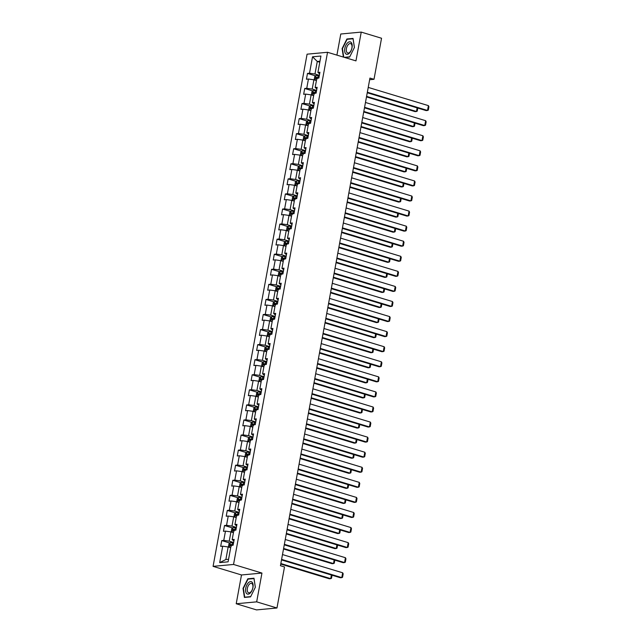 <?xml version="1.0" encoding="UTF-8"?>
<svg xmlns="http://www.w3.org/2000/svg" width="642" height="642" viewBox="0 0 642 642"><rect width="100%" height="100%" fill="white"/><g stroke="black" fill="none" stroke-linecap="round" stroke-linejoin="round"><path stroke-width="0.96" d="M236.216 603.753L256.672 601.851L261.952 573.065L241.496 574.967L236.216 603.753L256.511 609.9L276.967 607.998L284.502 566.942L280.442 565.714L369.944 78.075L374.005 79.303L381.541 38.247L361.237 32.1L340.782 34.002L336.906 55.116M241.496 574.967L213.08 566.356L307.085 54.177L327.54 52.283L233.536 564.454L213.08 566.356M312.526 56.809L309.508 73.228L307.494 73.421L306.427 79.215L308.449 79.03L306.748 88.299L304.725 88.484L303.666 94.286L305.68 94.093L303.979 103.37L301.965 103.555L300.897 109.357L302.912 109.164L301.21 118.441L299.196 118.626L298.129 124.42L300.151 124.235L298.45 133.512L296.427 133.696L295.368 139.491L297.382 139.306L295.681 148.575L293.667 148.767L292.6 154.561L294.614 154.377L292.913 163.646L290.898 163.838L289.831 169.632L291.853 169.448L290.152 178.717L288.13 178.909L287.07 184.703L289.085 184.511L287.383 193.788L285.369 193.972L284.302 199.774L286.324 199.582L284.615 208.859L282.6 209.043L281.533 214.837L283.555 214.653L281.854 223.93L279.832 224.114L278.772 229.908L280.787 229.724L279.085 239.001L277.071 239.185L276.004 244.979L278.026 244.795L276.317 254.063L274.303 254.256L273.235 260.05L275.257 259.866L273.556 269.134L271.534 269.327L270.475 275.121L272.489 274.928L270.788 284.205L268.773 284.39L267.706 290.192L269.728 289.999L268.027 299.276L266.005 299.461L264.945 305.263L266.96 305.07L265.258 314.347L263.236 314.532L262.177 320.326L264.191 320.141L262.49 329.418L260.475 329.603L259.408 335.397L261.43 335.212L259.729 344.481L257.707 344.674L256.648 350.468L258.662 350.283L256.96 359.552L254.938 359.745L253.879 365.539L255.893 365.354L254.192 374.623L252.178 374.808L251.11 380.61L253.133 380.417L251.431 389.694L249.409 389.879L248.35 395.681L250.364 395.488L248.663 404.765L246.648 404.95L245.581 410.744L247.595 410.559L245.894 419.836L243.88 420.02L242.812 425.815L244.835 425.63L243.133 434.899L241.111 435.091L240.052 440.885L242.066 440.701L240.365 449.97L238.351 450.162L237.283 455.956L239.305 455.772L237.596 465.041L235.582 465.233L234.515 471.027L236.537 470.835L234.836 480.112L232.813 480.296L231.754 486.098L233.768 485.906L232.067 495.183L230.053 495.367L228.985 501.161L231.008 500.977L229.298 510.254L227.284 510.438L226.217 516.232L228.239 516.048L226.538 525.325L224.515 525.509L223.456 531.303L225.47 531.119L223.769 540.387L221.755 540.58L220.688 546.374L222.71 546.19L219.692 562.609L228.095 561.83L231.112 545.403L233.126 545.218L234.194 539.424L232.171 539.609L233.873 530.332L235.895 530.148L236.954 524.353L234.94 524.538L236.641 515.269L238.663 515.077L239.723 509.283L237.709 509.467L239.41 500.198L241.424 500.006L242.491 494.212L240.469 494.404L242.17 485.127L244.193 484.943L245.252 479.141L243.238 479.333L244.939 470.056L246.961 469.872L248.021 464.07L246.006 464.262L247.708 454.985L249.722 454.801L250.789 449.007L248.767 449.191L250.468 439.914L252.491 439.73L253.55 433.936L251.536 434.12L253.237 424.852L255.251 424.659L256.318 418.865L254.304 419.049L256.006 409.781L258.02 409.588L259.087 403.794L257.065 403.978L258.766 394.71L260.788 394.525L261.848 388.723L259.833 388.916L261.535 379.639L263.549 379.454L264.616 373.652L262.602 373.845L264.303 364.568L266.318 364.383L267.385 358.589L265.363 358.774L267.064 349.497L269.086 349.312L270.146 343.518L268.131 343.703L269.833 334.434L271.847 334.241L272.914 328.447L270.892 328.632L272.601 319.363L274.615 319.17L275.683 313.376L273.661 313.561L275.362 304.292L277.384 304.099L278.443 298.305L276.429 298.498L278.13 289.221L280.145 289.036L281.212 283.234L279.19 283.427L280.891 274.15L282.913 273.965L283.981 268.171L281.958 268.356L283.66 259.079L285.682 258.895L286.741 253.1L284.727 253.285L286.428 244.008L288.443 243.824L289.51 238.03L287.488 238.214L289.189 228.945L291.211 228.753L292.27 222.959L290.256 223.143L291.958 213.874L293.98 213.682L295.039 207.888L293.025 208.08L294.726 198.803L296.74 198.619L297.808 192.817L295.785 193.009L297.487 183.732L299.509 183.548L300.568 177.746L298.554 177.938L300.255 168.661L302.27 168.477L303.337 162.683L301.323 162.867L303.024 153.59L305.038 153.406L306.106 147.612L304.083 147.796L305.785 138.528L307.807 138.335L308.866 132.541L306.852 132.725L308.553 123.457L310.567 123.264L311.635 117.47L309.621 117.655L311.322 108.386L313.336 108.193L314.403 102.399L312.381 102.592L314.082 93.315L316.105 93.13L317.164 87.328L315.15 87.521L316.851 78.244L318.865 78.059L319.933 72.265L317.91 72.45L320.928 56.031L312.526 56.809L317.276 61.447L314.973 74.007L319.371 75.339M232.171 539.609L233.905 541.005M233.624 542.498L229.226 541.166L230.935 531.897L233.447 532.659M223.769 540.387L229.226 541.166M225.47 531.119L230.935 531.897M234.94 524.538L236.665 525.942M236.392 527.435L231.995 526.103L233.696 516.826L236.216 517.588M226.538 525.325L231.995 526.103M228.239 516.048L233.696 516.826M237.709 509.467L239.434 510.872M239.161 512.364L234.763 511.032L236.465 501.755L238.984 502.517M229.298 510.254L234.763 511.032M231.008 500.977L236.465 501.755M240.469 494.404L242.203 495.801M241.922 497.293L237.524 495.961L239.225 486.684L241.745 487.447M232.067 495.183L237.524 495.961M233.768 485.906L239.225 486.684M243.238 479.333L244.963 480.73M244.69 482.222L240.293 480.89L241.994 471.613L244.514 472.376M234.836 480.112L240.293 480.89M236.537 470.835L241.994 471.613M246.006 464.262L247.732 465.659M247.459 467.151L243.061 465.819L244.762 456.55L247.282 457.313M237.596 465.041L243.061 465.819M239.305 455.772L244.762 456.55M248.767 449.191L250.492 450.588M250.22 452.08L245.822 450.748L247.523 441.479L250.043 442.242M240.365 449.97L245.822 450.748M242.066 440.701L247.523 441.479M251.536 434.12L253.261 435.517M252.988 437.009L248.59 435.677L250.292 426.408L252.812 427.171M243.133 434.899L248.59 435.677M244.835 425.63L250.292 426.408M254.304 419.049L256.03 420.454M255.757 421.946L251.359 420.614L253.06 411.337L255.58 412.1M245.894 419.836L251.359 420.614M247.595 410.559L253.06 411.337M257.065 403.978L258.79 405.383M258.517 406.876L254.12 405.543L255.821 396.266L258.341 397.029M248.663 404.765L254.12 405.543M250.364 395.488L255.821 396.266M259.833 388.916L261.559 390.312M261.286 391.805L256.888 390.472L258.59 381.196L261.109 381.958M251.431 389.694L256.888 390.472M253.133 380.417L258.59 381.196M262.602 373.845L264.327 375.241M264.055 376.734L259.657 375.401L261.358 366.125L263.87 366.895M254.192 374.623L259.657 375.401M255.893 365.354L261.358 366.125M265.363 358.774L267.088 360.17M266.815 361.663L262.418 360.331L264.119 351.062L266.639 351.824M256.96 359.552L262.418 360.331M258.662 350.283L264.119 351.062M268.131 343.703L269.857 345.099M269.584 346.592L265.186 345.26L266.887 335.991L269.407 336.753M259.729 344.481L265.186 345.26M261.43 335.212L266.887 335.991M270.892 328.632L272.625 330.036M272.352 331.529L267.955 330.197L269.656 320.92L272.168 321.682M262.49 329.418L267.955 330.197M264.191 320.141L269.656 320.92M273.661 313.561L275.386 314.965M275.113 316.458L270.715 315.126L272.417 305.849L274.937 306.611M265.258 314.347L270.715 315.126M266.96 305.07L272.417 305.849M276.429 298.498L278.155 299.894M277.882 301.387L273.484 300.055L275.185 290.778L277.705 291.54M268.027 299.276L273.484 300.055M269.728 289.999L275.185 290.778M279.19 283.427L280.923 284.823M280.642 286.316L276.245 284.984L277.954 275.707L280.466 276.477M270.788 284.205L276.245 284.984M272.489 274.928L277.954 275.707M281.958 268.356L283.684 269.752M283.411 271.245L279.013 269.913L280.714 260.644L283.234 261.406M273.556 269.134L279.013 269.913M275.257 259.866L280.714 260.644M284.727 253.285L286.452 254.681M286.18 256.174L281.782 254.842L283.483 245.573L286.003 246.335M276.317 254.063L281.782 254.842M278.026 244.795L283.483 245.573M287.488 238.214L289.221 239.61M288.94 241.111L284.542 239.779L286.252 230.502L288.764 231.264M279.085 239.001L284.542 239.779M280.787 229.724L286.252 230.502M290.256 223.143L291.982 224.548M291.709 226.04L287.311 224.708L289.012 215.431L291.532 216.193M281.854 223.93L287.311 224.708M283.555 214.653L289.012 215.431M293.025 208.08L294.75 209.477M294.477 210.969L290.08 209.637L291.781 200.36L294.301 201.123M284.615 208.859L290.08 209.637M286.324 199.582L291.781 200.36M295.785 193.009L297.511 194.406M297.238 195.898L292.84 194.566L294.542 185.289L297.061 186.052M287.383 193.788L292.84 194.566M289.085 184.511L294.542 185.289M298.554 177.938L300.279 179.335M300.007 180.827L295.609 179.495L297.31 170.226L299.83 170.989M290.152 178.717L295.609 179.495M291.853 169.448L297.31 170.226M301.323 162.867L303.048 164.264M302.775 165.756L298.378 164.424L300.079 155.155L302.599 155.918M292.913 163.646L298.378 164.424M294.614 154.377L300.079 155.155M304.083 147.796L305.809 149.193M305.536 150.685L301.138 149.353L302.839 140.084L305.359 140.847M295.681 148.575L301.138 149.353M297.382 139.306L302.839 140.084M306.852 132.725L308.577 134.13M308.304 135.623L303.907 134.29L305.608 125.013L308.128 125.776M298.45 133.512L303.907 134.29M300.151 124.235L305.608 125.013M309.621 117.655L311.346 119.059M311.073 120.552L306.675 119.219L308.377 109.942L310.897 110.705M301.21 118.441L306.675 119.219M302.912 109.164L308.377 109.942M312.381 102.592L314.107 103.988M313.834 105.481L309.436 104.148L311.137 94.872L313.657 95.634M303.979 103.37L309.436 104.148M305.68 94.093L311.137 94.872M315.15 87.521L316.875 88.917M316.602 90.41L312.205 89.078L313.906 79.801L316.426 80.571M306.748 88.299L312.205 89.078M308.449 79.03L313.906 79.801M317.91 72.45L319.644 73.846M319.796 62.21L317.276 61.447L319.981 61.199M309.508 73.228L314.973 74.007M256.672 601.851L276.967 607.998M261.952 573.065L233.536 564.454M327.54 52.283L355.957 60.886L361.237 32.1M369.64 79.712L374.005 79.303M230.687 547.73L228.167 546.968L225.864 559.519L228.568 559.27M219.692 562.609L225.864 559.519M222.71 546.19L228.167 546.968M307.494 73.421L315.599 75.876M304.725 88.484L312.831 90.939M301.965 103.555L310.062 106.01M299.196 118.626L307.301 121.081M296.427 133.696L304.533 136.152M293.667 148.767L301.764 151.223M290.898 163.838L299.003 166.294M288.13 178.909L296.235 181.357M285.369 193.972L293.474 196.428M282.6 209.043L290.706 211.499M279.832 224.114L287.937 226.57M277.071 239.185L285.176 241.641M274.303 254.256L282.408 256.712M271.534 269.327L279.639 271.783M268.773 284.39L276.879 286.846M266.005 299.461L274.11 301.917M263.236 314.532L271.341 316.988M260.475 329.603L268.581 332.058M257.707 344.674L265.812 347.129M254.938 359.745L263.043 362.2M252.178 374.808L260.283 377.263M249.409 389.879L257.514 392.334M246.648 404.95L254.746 407.405M243.88 420.02L251.985 422.476M241.111 435.091L249.216 437.547M238.351 450.162L246.456 452.618M235.582 465.233L243.687 467.681M232.813 480.296L240.919 482.752M230.053 495.367L238.158 497.823M227.284 510.438L235.389 512.894M224.515 525.509L232.621 527.965M221.755 540.58L229.86 543.036M344.802 57.507L349.633 57.058L354.424 47.452L353.052 38.416L346.897 38.985L342.106 48.599L343.39 57.082M250.557 596.867L255.347 587.253L253.983 578.217L247.82 578.795L243.029 588.401L244.401 597.437L250.557 596.867M347.779 39.258L346.897 38.985M248.703 579.06L247.82 578.795M368.227 87.4L428.415 105.633L427.524 110.464L426.144 110.593L367.248 92.753M367.344 92.231L427.524 110.464L428.302 110.095L428.92 106.716L428.415 105.633M315.671 80.338A2.648 0.473 10.4 0 1 316.458 80.402M366.486 96.894L415.085 111.62L416.465 111.491L366.582 96.38M314.869 80.098L314.211 79.48L314.74 76.583L316.024 75.515A2.648 0.473 10.4 0 1 318.191 75.7L319.267 75.892M318.93 77.73L317.854 77.538A2.648 0.473 -169.6 0 0 316.201 77.345L315.992 78.501A2.648 0.473 10.4 0 1 316.795 78.565M317.156 78.854L317.373 77.698L318.889 77.955M417.806 108.065L417.244 111.122L416.465 111.491L417.131 107.864M345.629 53.679A6.484 3.419 -73.1 0 0 350.965 50.927A6.484 3.419 -73.1 0 0 351.222 42.468A6.484 3.419 -73.1 0 0 345.894 45.221A6.484 3.419 -73.1 0 0 345.629 53.679M347.049 52.54A4.911 2.592 -73.1 0 0 347.739 52.997A4.911 2.592 -73.1 0 0 351.391 49.771A4.911 2.592 -73.1 0 0 351.278 44.057A4.911 2.592 -73.1 0 0 350.588 43.6A4.911 2.592 -73.1 0 0 346.937 46.826A4.911 2.592 -73.1 0 0 347.049 52.54M343.751 57.194L342.459 48.632L347.097 39.314L353.068 38.761L354.392 47.508M349.746 56.825L344.248 57.339M252.948 587.542A6.484 3.419 -73.1 0 0 250.508 581.596A6.484 3.419 -73.1 0 0 245.758 588.208A6.484 3.419 -73.1 0 0 248.197 594.155A6.484 3.419 -73.1 0 0 252.948 587.542M252.812 587.847A4.911 2.592 -73.1 0 0 251.52 583.401A4.911 2.592 -73.1 0 0 247.371 588.353A4.911 2.592 -73.1 0 0 248.671 592.799A4.911 2.592 -73.1 0 0 252.812 587.847M245.268 597.357L244.714 597.188L243.382 588.433L248.029 579.124L253.999 578.57L255.323 587.318M250.677 596.635L244.714 597.188M365.467 102.471L425.646 120.704L424.755 125.535L423.375 125.663L364.479 107.824M364.576 107.302L424.755 125.535L425.534 125.166L426.152 121.787L425.646 120.704M362.698 117.542L422.877 135.767L421.995 140.598L420.614 140.726L361.719 122.887M361.815 122.373L421.995 140.598L422.765 140.237L423.391 136.85L422.877 135.767M312.903 95.409A2.648 0.473 10.4 0 1 313.689 95.473M363.725 111.965L412.316 126.691L413.705 126.562L363.813 111.451M312.1 95.168L311.442 94.551L311.98 91.654L313.256 90.586A2.648 0.473 10.4 0 1 315.431 90.771L316.498 90.963M316.161 92.801L315.094 92.6A2.648 0.473 -169.6 0 0 313.44 92.416L313.224 93.572A2.648 0.473 10.4 0 1 314.026 93.636M314.395 93.925L314.604 92.769L316.121 93.026M415.037 123.136L414.475 126.193L413.705 126.562L414.371 122.927M310.142 110.48A2.648 0.473 10.4 0 1 310.921 110.544M360.956 127.036L409.556 141.754L410.936 141.625L361.053 126.514M309.34 110.239L308.682 109.621L309.211 106.724L310.495 105.657A2.648 0.473 10.4 0 1 312.662 105.842L313.737 106.034M313.4 107.864L312.325 107.671A2.648 0.473 -169.6 0 0 310.672 107.487L310.455 108.642A2.648 0.473 10.4 0 1 311.258 108.707M311.627 108.996L311.843 107.84L313.352 108.097M412.268 138.207L411.707 141.264L410.936 141.625L411.602 137.998M359.929 132.613L420.117 150.838L419.226 155.669L417.846 155.797L358.95 137.958M359.047 137.444L419.226 155.669L420.004 155.308L420.622 151.921L420.117 150.838M357.169 147.684L417.348 165.909L416.457 170.74L415.077 170.868L356.19 153.029M356.278 152.507L416.457 170.74L417.236 170.371L417.854 166.992L417.348 165.909M354.4 162.747L414.58 180.98L413.697 185.811L412.316 185.939L353.421 168.1M353.517 167.578L413.697 185.811L414.467 185.442L415.093 182.063L414.58 180.98M307.374 125.551A2.648 0.473 10.4 0 1 308.16 125.607M358.188 142.107L406.787 156.825L408.168 156.696L358.284 141.585M306.571 125.302L305.913 124.692L306.443 121.795L307.727 120.728A2.648 0.473 10.4 0 1 309.893 120.905L310.969 121.105M310.632 122.935L309.556 122.742A2.648 0.473 -169.6 0 0 307.903 122.55L307.695 123.713A2.648 0.473 10.4 0 1 308.497 123.778M308.858 124.066L309.075 122.903L310.592 123.168M409.508 153.269L408.946 156.335L408.168 156.696L408.834 153.069M304.605 140.614A2.648 0.473 10.4 0 1 305.391 140.678M355.427 157.178L404.019 171.895L405.407 171.767L355.524 156.656M303.802 140.373L303.144 139.763L303.682 136.866L304.966 135.799A2.648 0.473 10.4 0 1 307.133 135.976L308.2 136.168M307.863 138.006L306.796 137.813A2.648 0.473 -169.6 0 0 305.143 137.621L304.926 138.784A2.648 0.473 10.4 0 1 305.728 138.849M306.098 139.137L306.306 137.974L307.823 138.239M406.739 168.34L406.177 171.398L405.407 171.767L406.073 168.14M301.844 155.685A2.648 0.473 10.4 0 1 302.623 155.749M352.659 172.249L401.258 186.966L402.638 186.838L352.755 171.727M301.042 155.444L300.384 154.834L300.913 151.937L302.197 150.862A2.648 0.473 10.4 0 1 304.364 151.047L305.44 151.239M305.102 153.077L304.027 152.884A2.648 0.473 -169.6 0 0 302.374 152.692L302.157 153.855A2.648 0.473 10.4 0 1 302.96 153.911M303.329 154.208L303.546 153.045L305.054 153.302M403.97 183.411L403.409 186.469L402.638 186.838L403.304 183.211M351.639 177.818L411.819 196.051L410.928 200.882L409.548 201.01L350.652 183.171M350.749 182.649L410.928 200.882L411.707 200.513L412.324 197.134L411.819 196.051M299.076 170.756A2.648 0.473 10.4 0 1 299.862 170.82M349.89 187.312L398.489 202.037L399.87 201.909L349.986 186.798M298.273 170.515L297.615 169.905L298.145 167L299.429 165.933A2.648 0.473 10.4 0 1 301.596 166.118L302.671 166.31M302.334 168.148L301.258 167.955A2.648 0.473 -169.6 0 0 299.605 167.763L299.397 168.918A2.648 0.473 10.4 0 1 300.199 168.982M300.56 169.271L300.777 168.116L302.294 168.373M401.21 198.482L400.648 201.54L399.87 201.909L400.536 198.282M348.871 192.889L409.05 211.122L408.168 215.953L406.779 216.081L347.892 198.242M347.98 197.72L408.168 215.953L408.938 215.584L409.556 212.205L409.05 211.122M296.307 185.827A2.648 0.473 10.4 0 1 297.094 185.891M347.129 202.382L395.721 217.108L397.109 216.98L347.226 201.869M295.513 185.586L294.847 184.968L295.384 182.071L296.668 181.004A2.648 0.473 10.4 0 1 298.835 181.188L299.902 181.381M299.565 183.219L298.498 183.026A2.648 0.473 -169.6 0 0 296.845 182.834L296.628 183.989A2.648 0.473 10.4 0 1 297.431 184.053M297.8 184.342L298.008 183.187L299.525 183.443M398.441 213.553L397.88 216.611L397.109 216.98L397.775 213.353M346.102 207.96L406.282 226.193L405.399 231.016L404.019 231.144L345.123 213.305M345.219 212.791L405.399 231.016L406.169 230.655L406.795 227.268L406.282 226.193M293.546 200.898A2.648 0.473 10.4 0 1 294.325 200.962M344.361 217.453L392.96 232.171L394.34 232.043L344.457 216.94M292.744 200.657L292.086 200.039L292.616 197.142L293.9 196.075A2.648 0.473 10.4 0 1 296.066 196.259L297.142 196.452M296.805 198.29L295.729 198.089A2.648 0.473 -169.6 0 0 294.076 197.905L293.867 199.06A2.648 0.473 10.4 0 1 294.662 199.124M295.031 199.413L295.248 198.258L296.764 198.514M395.673 228.624L395.111 231.682L394.34 232.043L395.007 228.416M343.342 223.031L403.521 241.256L402.63 246.087L401.25 246.215L342.355 228.375M342.451 227.862L402.63 246.087L403.409 245.725L404.027 242.339L403.521 241.256M290.778 215.969A2.648 0.473 10.4 0 1 291.564 216.025M341.592 232.524L390.192 247.242L391.572 247.114L341.688 232.003M289.975 215.72L289.317 215.11L289.847 212.213L291.131 211.146A2.648 0.473 10.4 0 1 293.298 211.33L294.373 211.523M294.036 213.353L292.961 213.16A2.648 0.473 -169.6 0 0 291.308 212.967L291.099 214.131A2.648 0.473 10.4 0 1 291.901 214.195M292.262 214.484L292.479 213.329L293.996 213.585M392.912 243.687L392.35 246.753L391.572 247.114L392.238 243.487M340.573 238.102L400.752 256.327L399.87 261.158L398.481 261.286L339.594 243.446M339.682 242.933L399.87 261.158L400.64 260.788L401.258 257.41L400.752 256.327M288.009 231.04A2.648 0.473 10.4 0 1 288.796 231.096M338.832 247.595L387.423 262.313L388.811 262.185L338.928 247.074M287.215 230.791L286.549 230.181L287.086 227.284L288.37 226.217A2.648 0.473 10.4 0 1 290.537 226.393L291.604 226.594M291.267 228.424L290.2 228.231A2.648 0.473 -169.6 0 0 288.547 228.038L288.33 229.202A2.648 0.473 10.4 0 1 289.133 229.266M289.502 229.555L289.711 228.392L291.227 228.656M390.143 258.758L389.582 261.824L388.811 262.185L389.477 258.557M337.804 253.165L397.984 271.397L397.101 276.229L395.721 276.357L336.825 258.517M336.922 257.996L397.101 276.229L397.871 275.859L398.497 272.481L397.984 271.397M285.249 246.103A2.648 0.473 10.4 0 1 286.027 246.167M336.063 262.666L384.662 277.384L386.043 277.256L336.159 262.145M284.446 245.862L283.788 245.252L284.318 242.355L285.602 241.28A2.648 0.473 10.4 0 1 287.768 241.464L288.844 241.657M288.507 243.495L287.431 243.302A2.648 0.473 -169.6 0 0 285.778 243.109L285.57 244.273A2.648 0.473 10.4 0 1 286.364 244.329M286.733 244.626L286.95 243.462L288.467 243.719M387.375 273.829L386.813 276.887L386.043 277.256L386.709 273.628M335.044 268.236L395.223 286.468L394.332 291.299L392.952 291.428L334.057 273.588M334.153 273.067L394.332 291.299L395.111 290.93L395.729 287.552L395.223 286.468M282.48 261.174A2.648 0.473 10.4 0 1 283.266 261.238M333.294 277.737L381.894 292.455L383.274 292.327L333.391 277.216M281.678 260.933L281.019 260.323L281.549 257.418L282.833 256.351A2.648 0.473 10.4 0 1 285.008 256.535L286.075 256.728M285.738 258.565L284.671 258.373A2.648 0.473 -169.6 0 0 283.01 258.18L282.801 259.336A2.648 0.473 10.4 0 1 283.603 259.4M283.973 259.697L284.181 258.533L285.698 258.79M384.614 288.9L384.052 291.958L383.274 292.327L383.94 288.699M332.275 283.307L392.455 301.539L391.572 306.37L390.184 306.499L331.296 288.659M331.392 288.138L391.572 306.37L392.342 306.001L392.96 302.623L392.455 301.539M279.711 276.245A2.648 0.473 10.4 0 1 280.498 276.309M330.534 292.8L379.133 307.526L380.513 307.398L330.63 292.287M278.917 276.004L278.251 275.386L278.788 272.489L280.072 271.422A2.648 0.473 10.4 0 1 282.239 271.606L283.307 271.799M282.97 273.636L281.902 273.444A2.648 0.473 -169.6 0 0 280.249 273.251L280.032 274.407A2.648 0.473 10.4 0 1 280.835 274.471M281.204 274.76L281.413 273.604L282.929 273.861M381.846 303.971L381.284 307.028L380.513 307.398L381.179 303.77M329.507 298.378L389.686 316.61L388.803 321.433L387.423 321.562L328.527 303.722M328.624 303.209L388.803 321.433L389.574 321.072L390.2 317.694L389.686 316.61M276.951 291.316A2.648 0.473 10.4 0 1 277.737 291.38M327.765 307.871L376.364 322.597L377.745 322.469L327.861 307.358M276.148 291.075L275.49 290.457L276.02 287.56L277.304 286.493A2.648 0.473 10.4 0 1 279.471 286.677L280.546 286.87M280.209 288.707L279.134 288.507A2.648 0.473 -169.6 0 0 277.48 288.322L277.272 289.478A2.648 0.473 10.4 0 1 278.066 289.542M278.435 289.831L278.652 288.675L280.169 288.932M379.077 319.042L378.523 322.099L377.745 322.469L378.411 318.833M326.746 313.448L386.925 331.673L386.035 336.504L384.654 336.633L325.759 318.793M325.855 318.28L386.035 336.504L386.813 336.143L387.431 332.757L386.925 331.673M274.182 306.386A2.648 0.473 10.4 0 1 274.969 306.451M325.004 322.942L373.596 337.66L374.976 337.531L325.093 322.42M273.38 306.138L272.722 305.528L273.251 302.631L274.535 301.563A2.648 0.473 10.4 0 1 276.71 301.748L277.777 301.941M277.44 303.77L276.373 303.578A2.648 0.473 -169.6 0 0 274.72 303.385L274.503 304.549A2.648 0.473 10.4 0 1 275.306 304.613M275.675 304.902L275.883 303.746L277.4 304.003M376.316 334.113L375.755 337.17L374.976 337.531L375.642 333.904M323.977 328.519L384.157 346.744L383.274 351.575L381.886 351.704L322.998 333.864M323.095 333.35L383.274 351.575L384.044 351.214L384.662 347.828L384.157 346.744M271.414 321.457A2.648 0.473 10.4 0 1 272.2 321.514M322.236 338.013L370.835 352.731L372.216 352.602L322.332 337.491M270.619 321.209L269.961 320.599L270.491 317.702L271.775 316.634A2.648 0.473 10.4 0 1 273.941 316.811L275.017 317.012M274.68 318.841L273.604 318.649A2.648 0.473 -169.6 0 0 271.951 318.456L271.735 319.62A2.648 0.473 10.4 0 1 272.537 319.684M272.906 319.973L273.115 318.809L274.632 319.074M373.548 349.176L372.986 352.241L372.216 352.602L372.882 348.975M321.209 343.59L381.396 361.815L380.505 366.646L379.125 366.775L320.23 348.935M320.326 348.413L380.505 366.646L381.276 366.277L381.902 362.899L381.396 361.815M268.653 336.52A2.648 0.473 10.4 0 1 269.439 336.585M319.467 353.084L368.067 367.802L369.447 367.673L319.564 352.562M267.85 336.28L267.192 335.67L267.722 332.773L269.006 331.697A2.648 0.473 10.4 0 1 271.173 331.882L272.248 332.075M271.911 333.912L270.836 333.72A2.648 0.473 -169.6 0 0 269.183 333.527L268.974 334.691A2.648 0.473 10.4 0 1 269.776 334.755M270.138 335.044L270.354 333.88L271.871 334.137M370.787 364.247L370.225 367.304L369.447 367.673L370.113 364.046M318.448 358.653L378.628 376.886L377.737 381.717L376.356 381.846L317.461 364.006M317.557 363.484L377.737 381.717L378.515 381.348L379.133 377.969L378.628 376.886M265.884 351.591A2.648 0.473 10.4 0 1 266.671 351.655M316.707 368.155L365.298 382.873L366.686 382.744L316.795 367.633M265.082 351.351L264.424 350.741L264.953 347.844L266.237 346.768A2.648 0.473 10.4 0 1 268.412 346.953L269.48 347.145M269.142 348.983L268.075 348.791A2.648 0.473 -169.6 0 0 266.422 348.598L266.205 349.754A2.648 0.473 10.4 0 1 267.008 349.818M267.377 350.115L267.586 348.951L269.102 349.208M368.018 379.318L367.457 382.375L366.686 382.744L367.344 379.117M315.679 373.724L375.859 391.957L374.976 396.788L373.596 396.917L314.7 379.077M314.797 378.555L374.976 396.788L375.747 396.419L376.373 393.04L375.859 391.957M263.124 366.662A2.648 0.473 10.4 0 1 263.902 366.726M313.938 383.218L362.537 397.944L363.918 397.815L314.034 382.704M262.321 366.422L261.663 365.804L262.193 362.907L263.445 361.863A2.648 0.473 10.4 0 1 265.644 362.024L266.719 362.216M266.382 364.054L265.307 363.862A2.648 0.473 -169.6 0 0 263.653 363.669L263.437 364.825A2.648 0.473 10.4 0 1 264.239 364.889M264.608 365.178L264.825 364.022L266.334 364.279M365.25 394.389L364.688 397.446L363.918 397.815L364.584 394.188M312.911 388.795L373.098 407.028L372.208 411.859L370.827 411.987L311.932 394.148M312.028 393.626L372.208 411.859L372.986 411.49L373.604 408.111L373.098 407.028M260.355 381.733A2.648 0.473 10.4 0 1 261.142 381.797M311.169 398.289L359.769 413.015L361.149 412.886L311.266 397.775M259.553 381.492L258.895 380.875L259.424 377.978L260.708 376.91A2.648 0.473 10.4 0 1 262.875 377.095L263.95 377.287M263.613 379.125L262.538 378.932A2.648 0.473 -169.6 0 0 260.885 378.74L260.676 379.895A2.648 0.473 10.4 0 1 261.479 379.96M261.84 380.249L262.056 379.093L263.573 379.35M362.489 409.46L361.928 412.517L361.149 412.886L361.815 409.251M310.15 403.866L370.33 422.099L369.439 426.922L368.059 427.05L309.163 409.211M309.259 408.697L369.439 426.922L370.217 426.561L370.835 423.174L370.33 422.099M257.586 396.804A2.648 0.473 10.4 0 1 258.373 396.868M308.409 413.36L357 428.078L358.388 427.949L308.505 412.846M256.784 396.563L256.126 395.945L256.664 393.048L257.94 391.981A2.648 0.473 10.4 0 1 260.114 392.166L261.182 392.358M260.845 394.188L259.777 393.995A2.648 0.473 -169.6 0 0 258.124 393.811L257.907 394.966A2.648 0.473 10.4 0 1 258.71 395.031M259.079 395.32L259.288 394.164L260.804 394.421M359.721 424.531L359.159 427.588L358.388 427.949L359.055 424.322M307.382 418.937L367.561 437.162L366.678 441.993L365.298 442.121L306.403 424.282M306.499 423.768L366.678 441.993L367.449 441.632L368.075 438.245L367.561 437.162M254.826 411.875A2.648 0.473 10.4 0 1 255.604 411.931M305.64 428.431L354.24 443.149L355.62 443.02L305.736 427.909M254.023 411.626L253.365 411.016L253.895 408.119L255.179 407.052A2.648 0.473 10.4 0 1 257.346 407.229L258.421 407.429M258.084 409.259L257.009 409.066A2.648 0.473 -169.6 0 0 255.355 408.874L255.139 410.037A2.648 0.473 10.4 0 1 255.941 410.102M256.31 410.39L256.527 409.227L258.036 409.492M356.952 439.593L356.39 442.659L355.62 443.02L356.286 439.393M304.621 434.008L364.8 452.233L363.91 457.064L362.529 457.192L303.634 439.353M303.73 438.831L363.91 457.064L364.688 456.695L365.306 453.316L364.8 452.233M252.057 426.938A2.648 0.473 10.4 0 1 252.844 427.002M302.872 443.502L351.471 458.219L352.851 458.091L302.968 442.98M251.255 426.697L250.597 426.087L251.126 423.19L252.41 422.123A2.648 0.473 10.4 0 1 254.577 422.3L255.652 422.492M255.315 424.33L254.24 424.137A2.648 0.473 -169.6 0 0 252.587 423.945L252.378 425.108A2.648 0.473 10.4 0 1 253.181 425.173M253.542 425.461L253.759 424.298L255.275 424.563M354.191 454.664L353.63 457.73L352.851 458.091L353.517 454.464M301.852 449.071L362.032 467.304L361.149 472.135L359.761 472.263L300.873 454.424M300.962 453.902L361.149 472.135L361.919 471.766L362.537 468.387L362.032 467.304M249.289 442.009A2.648 0.473 10.4 0 1 250.075 442.073M300.111 458.573L348.702 473.29L350.091 473.162L300.207 458.051M248.486 441.768L247.828 441.158L248.366 438.261L249.65 437.186A2.648 0.473 10.4 0 1 251.816 437.371L252.884 437.563M252.547 439.401L251.479 439.208A2.648 0.473 -169.6 0 0 249.826 439.016L249.61 440.179A2.648 0.473 10.4 0 1 250.412 440.235M250.781 440.532L250.99 439.369L252.507 439.626M351.423 469.735L350.861 472.793L350.091 473.162L350.757 469.535M299.084 464.142L359.263 482.375L358.38 487.206L357 487.334L298.105 469.495M298.201 468.973L358.38 487.206L359.151 486.837L359.777 483.458L359.263 482.375M246.528 457.08A2.648 0.473 10.4 0 1 247.306 457.144M297.342 473.636L345.942 488.361L347.322 488.233L297.439 473.122M245.725 456.839L245.067 456.229L245.597 453.324L246.881 452.257A2.648 0.473 10.4 0 1 249.048 452.441L250.123 452.634M249.786 454.472L248.711 454.279A2.648 0.473 -169.6 0 0 247.058 454.087L246.849 455.242A2.648 0.473 10.4 0 1 247.643 455.306M248.013 455.595L248.229 454.44L249.738 454.697M348.654 484.806L348.092 487.864L347.322 488.233L347.988 484.606M296.323 479.213L356.503 497.446L355.612 502.277L354.232 502.405L295.336 484.566M295.432 484.044L355.612 502.277L356.39 501.908L357.008 498.529L356.503 497.446M243.759 472.151A2.648 0.473 10.4 0 1 244.546 472.215M294.574 488.706L343.173 503.432L344.553 503.304L294.67 488.193M242.957 471.91L242.299 471.292L242.828 468.395L244.112 467.328A2.648 0.473 10.4 0 1 246.279 467.512L247.355 467.705M247.018 469.543L245.942 469.35A2.648 0.473 -169.6 0 0 244.289 469.158L244.08 470.313A2.648 0.473 10.4 0 1 244.883 470.377M245.244 470.666L245.461 469.511L246.977 469.767M345.894 499.877L345.332 502.935L344.553 503.304L345.219 499.677M293.555 494.284L353.734 512.517L352.851 517.34L351.463 517.468L292.575 499.628M292.664 499.115L352.851 517.34L353.622 516.979L354.24 513.6L353.734 512.517M240.991 487.222A2.648 0.473 10.4 0 1 241.777 487.286M291.813 503.777L340.404 518.503L341.793 518.375L291.909 503.264M240.196 486.981L239.53 486.363L240.068 483.466L241.352 482.399A2.648 0.473 10.4 0 1 243.519 482.583L244.586 482.776M244.249 484.614L243.182 484.413A2.648 0.473 -169.6 0 0 241.528 484.228L241.312 485.384A2.648 0.473 10.4 0 1 242.114 485.448M242.483 485.737L242.692 484.582L244.209 484.838M343.125 514.948L342.563 518.006L341.793 518.375L342.459 514.74M290.786 509.355L350.965 527.58L350.083 532.411L348.702 532.539L289.807 514.699M289.903 514.186L350.083 532.411L350.853 532.049L351.479 528.663L350.965 527.58M238.23 502.293A2.648 0.473 10.4 0 1 239.009 502.357M289.044 518.848L337.644 533.566L339.024 533.438L289.141 518.327M237.428 502.044L236.77 501.434L237.299 498.537L238.583 497.47A2.648 0.473 10.4 0 1 240.75 497.654L241.825 497.847M241.488 499.677L240.413 499.484A2.648 0.473 -169.6 0 0 238.76 499.291L238.551 500.455A2.648 0.473 10.4 0 1 239.346 500.519M239.715 500.808L239.931 499.653L241.448 499.909M340.356 530.011L339.795 533.077L339.024 533.438L339.69 529.811M288.025 524.426L348.205 542.651L347.314 547.482L345.934 547.61L287.038 529.77M287.135 529.257L347.314 547.482L348.092 547.112L348.71 543.734L348.205 542.651M235.462 517.364A2.648 0.473 10.4 0 1 236.248 517.42M286.276 533.919L334.875 548.637L336.256 548.509L286.372 533.398M234.659 517.115L234.001 516.505L234.531 513.608L235.815 512.541A2.648 0.473 10.4 0 1 237.981 512.717L239.057 512.918M238.72 514.748L237.652 514.555A2.648 0.473 -169.6 0 0 235.991 514.362L235.783 515.526A2.648 0.473 10.4 0 1 236.585 515.59M236.954 515.879L237.163 514.715L238.68 514.98M337.596 545.082L337.034 548.148L336.256 548.509L336.922 544.881M285.257 539.489L345.436 557.721L344.553 562.553L343.165 562.681L284.278 544.841M284.374 544.32L344.553 562.553L345.324 562.183L345.942 558.805L345.436 557.721M232.693 532.427A2.648 0.473 10.4 0 1 233.479 532.491M283.515 548.99L332.107 563.708L333.495 563.58L283.612 548.469M231.898 532.186L231.232 531.576L231.77 528.679L233.054 527.604A2.648 0.473 10.4 0 1 235.221 527.788L236.288 527.981M235.951 529.819L234.884 529.626A2.648 0.473 -169.6 0 0 233.231 529.433L233.014 530.597A2.648 0.473 10.4 0 1 233.816 530.653M234.186 530.95L234.394 529.786L235.911 530.043M334.827 560.153L334.265 563.211L333.495 563.58L334.161 559.952M282.488 554.56L342.668 572.792L341.785 577.623L340.404 577.752L281.509 559.912M281.605 559.391L341.785 577.623L342.555 577.254L343.181 573.876L342.668 572.792M229.932 547.498A2.648 0.473 10.4 0 1 230.711 547.562M280.747 564.061L329.346 578.779L330.726 578.651L280.843 563.54M229.13 547.257L228.472 546.647L229.001 543.742L230.285 542.675A2.648 0.473 10.4 0 1 232.452 542.859L233.528 543.052M233.19 544.889L232.115 544.697A2.648 0.473 -169.6 0 0 230.462 544.504L230.253 545.66A2.648 0.473 10.4 0 1 231.048 545.724M231.417 546.021L231.634 544.857L233.15 545.114M332.058 575.224L331.497 578.282L330.726 578.651L331.392 575.023M315.992 75.539L315.142 80.178M318.191 75.7L317.854 77.538M317.373 77.698L316.201 77.345M313.224 90.61L312.373 95.249M315.431 90.771L315.094 92.6M314.604 92.769L313.44 92.416M310.463 105.681L309.613 110.32M312.662 105.842L312.325 107.671M311.843 107.84L310.672 107.487M307.695 120.752L306.844 125.391M309.893 120.905L309.556 122.742M309.075 122.903L307.903 122.55M304.926 135.823L304.075 140.462M307.133 135.976L306.796 137.813M306.306 137.974L305.143 137.621M302.165 150.894L301.315 155.525M304.364 151.047L304.027 152.884M303.546 153.045L302.374 152.692M299.397 165.965L298.546 170.595M301.596 166.118L301.258 167.955M300.777 168.116L299.605 167.763M296.636 181.028L295.777 185.666M298.835 181.188L298.498 183.026M298.008 183.187L296.845 182.834M293.867 196.099L293.017 200.737M296.066 196.259L295.729 198.089M295.248 198.258L294.076 197.905M291.099 211.17L290.248 215.808M293.298 211.33L292.961 213.16M292.479 213.329L291.308 212.967M288.338 226.241L287.488 230.879M290.537 226.393L290.2 228.231M289.711 228.392L288.547 228.038M285.57 241.312L284.719 245.942M287.768 241.464L287.431 243.302M286.95 243.462L285.778 243.109M282.801 256.383L281.95 261.013M285.008 256.535L284.671 258.373M284.181 258.533L283.01 258.18M280.04 271.446L279.19 276.084M282.239 271.606L281.902 273.444M281.413 273.604L280.249 273.251M277.272 286.517L276.421 291.155M279.471 286.677L279.134 288.507M278.652 288.675L277.48 288.322M274.503 301.588L273.652 306.226M276.71 301.748L276.373 303.578M275.883 303.746L274.72 303.385M271.743 316.658L270.892 321.297M273.941 316.811L273.604 318.649M273.115 318.809L271.951 318.456M268.974 331.729L268.123 336.36M271.173 331.882L270.836 333.72M270.354 333.88L269.183 333.527M266.205 346.8L265.355 351.431M268.412 346.953L268.075 348.791M267.586 348.951L266.422 348.598M263.445 361.863L262.594 366.502M265.644 362.024L265.307 363.862M264.825 364.022L263.653 363.669M260.676 376.934L259.825 381.573M262.875 377.095L262.538 378.932M262.056 379.093L260.885 378.74M257.907 392.005L257.057 396.644M260.114 392.166L259.777 393.995M259.288 394.164L258.124 393.811M255.147 407.076L254.296 411.715M257.346 407.229L257.009 409.066M256.527 409.227L255.355 408.874M252.378 422.147L251.528 426.786M254.577 422.3L254.24 424.137M253.759 424.298L252.587 423.945M249.61 437.218L248.759 441.848M251.816 437.371L251.479 439.208M250.99 439.369L249.826 439.016M246.849 452.289L245.998 456.919M249.048 452.441L248.711 454.279M248.229 454.44L247.058 454.087M244.08 467.352L243.23 471.99M246.279 467.512L245.942 469.35M245.461 469.511L244.289 469.158M241.32 482.423L240.469 487.061M243.519 482.583L243.182 484.413M242.692 484.582L241.528 484.228M238.551 497.494L237.7 502.132M240.75 497.654L240.413 499.484M239.931 499.653L238.76 499.291M235.783 512.565L234.932 517.203M237.981 512.717L237.652 514.555M237.163 514.715L235.991 514.362M233.022 527.636L232.171 532.266M235.221 527.788L234.884 529.626M234.394 529.786L233.231 529.433M230.253 542.707L229.403 547.337M232.452 542.859L232.115 544.697M231.634 544.857L230.462 544.504"/></g></svg>

